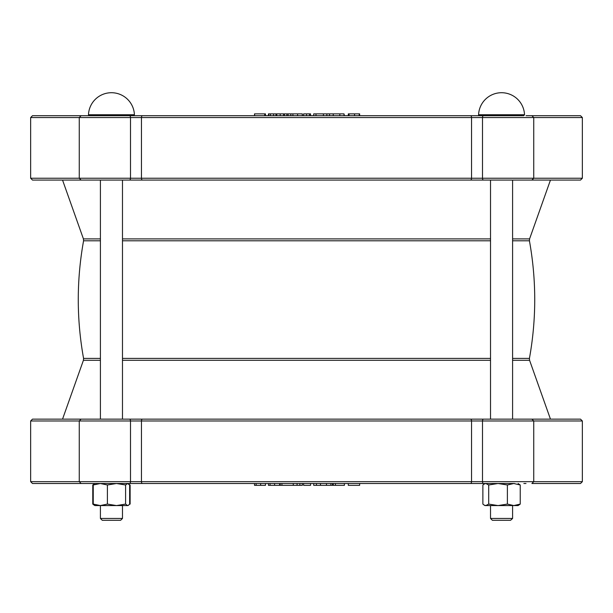 <?xml version="1.0" encoding="UTF-8"?>
<svg xmlns="http://www.w3.org/2000/svg" width="613" height="613" viewBox="0 0 613 613"><rect width="100%" height="100%" fill="white"/><g stroke="black" fill="none" stroke-linecap="round" stroke-linejoin="round"><path stroke-width="0.92" d="M30.65 420.978L30.65 481.665L79.261 481.665L81.1 483.504L32.489 483.504L129.42 483.504A1.839 1.088 -90 0 0 130.508 481.665L79.261 481.665L79.261 420.978L30.65 420.978L32.489 419.139L142.553 419.139L81.1 419.139L79.261 420.978L582.35 420.978L580.511 419.139L528.222 419.139M526.008 483.504L523.862 483.504M129.427 504.384L127.994 505.572L94.892 505.572L93.245 504.093L100.317 505.572L107.398 504.093L116.493 505.572L125.596 504.093L127.619 505.572L128.378 505.35L129.642 504.093L129.642 484.983L127.619 483.504L514.43 483.504M89.138 483.504L86.946 483.504M302.316 483.504L302.316 485.343L268.433 485.343L268.433 483.504L265.467 483.504L265.467 485.343L254.518 485.343L254.518 483.504L142.553 483.504A1.839 1.103 -90 0 1 141.45 481.665L141.45 420.978A1.839 1.103 90 0 1 142.553 419.139L531.9 419.139L533.739 420.978L533.739 481.665L531.9 483.504L580.511 483.504L582.35 481.665L130.508 481.665L130.508 420.978A1.839 1.088 90 0 0 129.42 419.139M90.418 483.504L98.57 483.504M279.612 485.343L279.612 483.504L281.919 483.504L281.919 485.343M293.259 485.343L293.259 483.504L303.604 483.504L303.604 485.343L310.561 485.343L310.561 483.504L330.89 483.504L330.89 485.343L313.703 485.343L313.703 483.504M332.468 485.343L332.468 483.504L335.418 483.504L335.418 485.343L330.89 485.343M335.418 485.343L344.391 485.343L344.391 483.504L348.299 483.504L348.299 485.343L359.639 485.343L359.639 483.504L485.006 483.504L482.875 484.983L482.875 504.093L484.178 505.097L485.795 505.572L488.707 504.093L498.047 505.572L507.388 504.093L513.809 505.572L485.006 505.572L484.178 505.097M316.446 485.343L316.446 483.504M333.273 485.343L333.273 483.504M297.075 485.343L297.075 483.504M299.872 485.343L299.872 483.504M320.492 485.343L320.492 483.504M576.833 419.139L580.511 419.139M84.778 419.139L36.167 419.139M483.435 180.069L306.5 180.069M111.443 115.704L81.1 115.704L79.261 117.543L130.508 117.543L130.508 178.23L30.65 178.23L32.489 180.069L531.9 180.069L533.739 178.23L130.508 178.23A1.839 1.088 -90 0 1 129.42 180.069M522.582 115.704L129.42 115.704A1.839 1.088 90 0 1 130.508 117.543L471.55 117.543L471.55 178.23A1.839 1.103 -90 0 1 470.447 180.069M30.65 178.23L30.65 117.543L32.489 115.704L89.138 115.704M89.115 115.704L86.992 115.704M470.447 115.704A1.839 1.103 90 0 1 471.55 117.543L582.35 117.543L580.511 115.704L526.054 115.704M303.604 115.704L303.604 113.865L306.554 113.865L306.554 115.704L302.316 115.704L302.316 113.865L297.581 113.865L297.581 115.704M288.087 115.704L286.846 115.704L286.846 113.865L288.087 113.865L288.087 115.704M275.988 115.704L275.988 113.865L273.544 113.865L273.544 115.704L142.553 115.704A1.839 1.103 90 0 0 141.45 117.543L141.45 178.23A1.839 1.103 -90 0 0 142.553 180.069M98.57 115.704L133.496 115.704L134.416 114.746L88.479 114.746L89.398 115.704L88.479 114.746A22.988 22.988 0 0 1 111.443 92.716A22.988 22.988 0 0 1 134.416 114.746L133.496 115.704M483.58 180.069A1.839 1.088 -90 0 1 482.492 178.23L482.492 117.543A1.839 1.088 90 0 1 483.58 115.704L344.016 115.704L344.016 113.865L344.391 115.704M329.518 113.865L329.518 115.704L326.859 115.704L326.859 113.865L344.016 113.865M315.986 115.704L315.986 113.865L313.703 113.865L313.703 115.704L309.504 115.704L309.504 113.865L310.561 113.865L310.561 115.704M254.518 115.704L254.518 113.865L265.467 113.865L265.467 115.704M264.709 113.865L264.709 115.704M254.617 113.865L254.617 115.704M265.291 113.865L265.291 115.704M315.986 113.865L323.388 113.865L323.388 115.704M323.388 113.865L326.859 113.865M288.087 113.865L290.815 113.865L290.815 115.704M290.815 113.865L297.581 113.865M306.554 113.865L309.504 113.865M275.988 113.865L286.846 113.865M284.401 113.865L284.401 115.704M348.299 115.704L348.299 113.865L359.639 113.865L359.639 115.704M359.249 113.865L359.249 115.704M349.058 113.865L349.058 115.704M268.433 115.704L268.433 113.865L274.302 113.865M270.433 113.865L270.433 115.704M268.793 113.865L268.793 115.704M528.222 180.069L580.511 180.069L582.35 178.23L533.739 178.23L533.739 117.543L531.9 115.704M84.778 180.069L129.565 180.069M518.108 483.504L520.23 484.983L513.809 483.504L507.388 484.983L498.047 483.504L488.707 484.983L485.795 483.504L484.178 483.979M520.23 504.093L518.108 505.572L513.809 505.572L520.23 504.093L520.23 484.983M488.707 504.093L488.707 484.983M507.388 504.093L507.388 484.983M488.684 115.704L514.43 115.704M510.591 520.284L512.591 518.445L490.523 518.445L492.362 520.284L510.591 520.284M523.226 115.704L524.521 114.746L478.584 114.746L479.504 115.704L478.592 114.907M94.333 483.841L92.77 484.983L92.77 504.093L94.333 505.235M128.378 483.726L129.427 484.691M130.125 504.093L130.125 484.983M127.619 483.504L125.596 484.983L116.493 483.504L107.398 484.983L100.317 483.504L116.493 483.504M100.317 483.504L93.245 484.983L94.065 483.979M125.596 504.093L125.596 484.983M107.398 504.093L107.398 484.983M93.245 504.093L93.245 484.983M109.758 520.284L120.638 520.284L122.477 518.445L100.409 518.445L102.248 520.284L109.758 520.284M260.655 485.343L260.655 483.504M256.142 485.343L256.142 483.504M280.202 485.343L280.202 483.504M326.484 485.343L326.484 483.504M270.057 485.343L270.057 483.504M274.586 485.343L274.586 483.504M483.58 419.139A1.839 1.088 90 0 0 482.492 420.978L482.492 481.665A1.839 1.088 -90 0 0 483.58 483.504M470.447 419.139A1.839 1.103 90 0 1 471.55 420.978L471.55 481.665A1.839 1.103 -90 0 1 470.447 483.504M512.591 240.802L529.425 240.802L529.578 238.909L512.591 238.909M490.523 238.909L122.477 238.909M100.409 238.909L83.422 238.909L83.575 240.802L100.409 240.802M122.477 240.802L490.523 240.802M529.425 240.802C536.498 280.003 536.498 319.204 529.425 358.406L512.591 358.406M490.523 358.406L122.477 358.406M100.409 358.406L83.575 358.406C76.502 319.204 76.502 280.003 83.575 240.802M122.477 360.298L490.523 360.298M512.591 360.298L529.578 360.298L529.425 358.406M83.575 358.406L83.422 360.298L100.409 360.298M339.824 113.865L339.824 115.704M333.242 113.865L333.242 115.704M292.899 113.865L292.899 115.704M283.612 113.865L283.612 115.704M280.202 113.865L280.202 115.704M276.777 113.865L276.777 115.704M354.544 113.865L354.544 115.704M30.65 117.543L79.261 117.543L79.261 178.23L81.1 180.069M582.35 420.978L582.35 481.665M30.65 481.665L32.489 483.504M529.578 238.909L550.459 180.069M83.422 238.909L62.541 180.069M83.422 360.298L62.541 419.139M529.578 360.298L550.459 419.139M582.35 178.23L582.35 117.543M523.678 115.704L524.521 114.746A22.988 22.988 0 0 0 501.557 92.716A22.988 22.988 0 0 0 478.584 114.746M490.523 180.069L490.523 419.139M490.523 505.572L490.523 518.445M512.591 180.069L512.591 419.139M512.591 505.572L512.591 518.445M94.509 505.35L94.065 505.097M122.477 505.572L122.477 518.445L122.477 505.572M94.892 483.504L94.509 483.726M100.409 180.069L100.409 419.139M100.409 505.572L100.409 518.445M122.477 180.069L122.477 419.139"/></g></svg>
